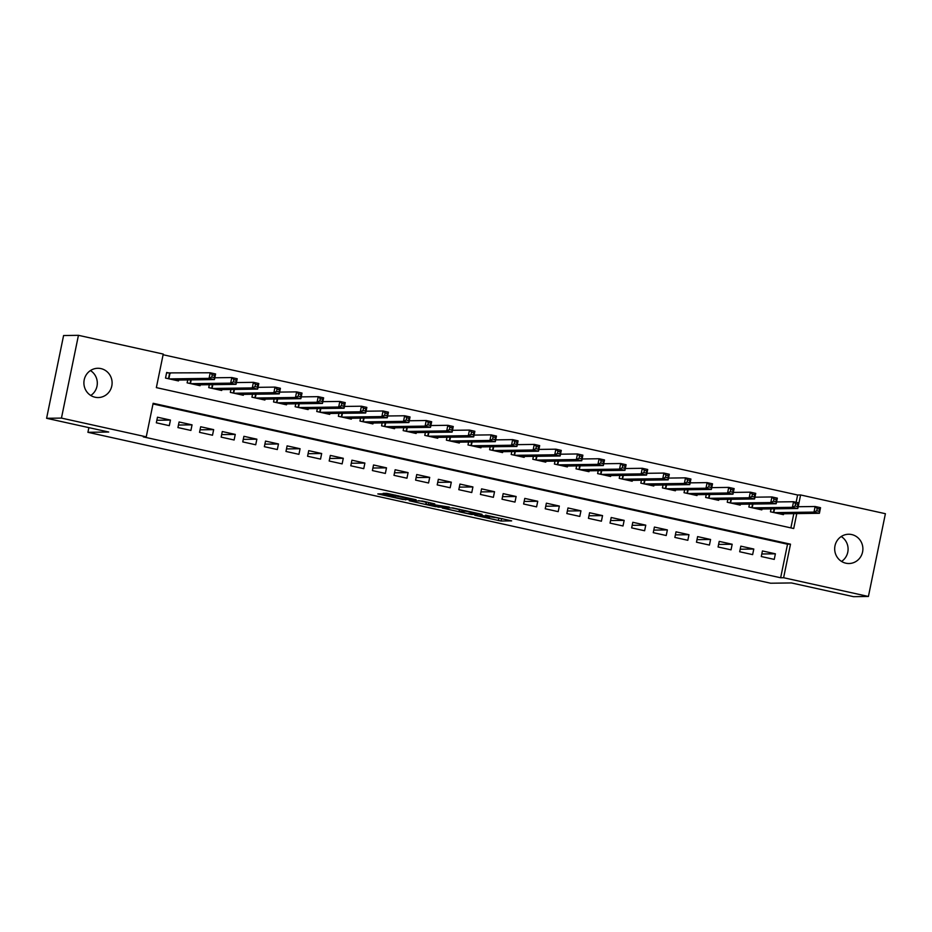 <?xml version="1.0" encoding="UTF-8"?>
<svg xmlns="http://www.w3.org/2000/svg" width="932" height="932" viewBox="0 0 932 932"><rect width="100%" height="100%" fill="white"/><g stroke="black" fill="none" stroke-linecap="round" stroke-linejoin="round"><path stroke-width="1.4" d="M474.761 515.256L501.078 521.035L511.656 520.872L485.619 515.116L494.776 517.563L480.19 515.186L488.228 517.703L474.761 515.256M90.439 370.563A14.644 14.131 -90.8 0 1 90.777 395.471M100.971 368.606A14.644 14.131 -90.8 0 1 98.233 397.556A14.644 14.131 -90.8 0 1 83.962 381.479A14.644 14.131 -90.8 0 1 100.971 368.606M841.223 536.529A14.644 14.131 -90.8 0 1 841.561 561.437M851.755 534.572A14.644 14.131 -90.8 0 1 849.017 563.522A14.644 14.131 -90.8 0 1 834.746 547.445A14.644 14.131 -90.8 0 1 851.755 534.572M381.922 493.867L377.81 493.925L402.834 499.459L416.115 499.75L386.768 493.308L383.134 493.366L384.753 493.832L411.49 499.098L404.36 499.237L397.871 498.166L381.922 493.867M796.126 502.301L797.629 495.008L800.6 494.962L885.4 513.707L868.414 596.468L853.561 596.678L791.443 582.943L770.648 583.222L87.923 432.308L108.718 432.017L46.6 418.293L61.454 418.095L78.439 335.322L163.24 354.067L156.355 387.619L793.714 528.514L796.778 513.602M868.414 596.468L783.614 577.723L790.499 544.172L153.139 403.288L146.254 436.84L61.454 418.095M146.254 436.84L143.283 436.875L780.643 577.77L783.614 577.723M442.234 508.022L471.499 514.499L482.065 514.336L452.731 507.882L442.234 508.022M435.815 506.74L409.171 500.752L422.452 501.055L434.778 503.886L430.363 503.967L431.982 504.433L449.247 507.043L438.518 507.206L435.885 506.379M170.451 373.313L166.665 372.474L165.523 378.066L178.478 380.932L178.664 380.046M761.281 556.532L774.247 559.398L775.389 553.806L762.434 550.94L761.281 556.532M739.682 551.756L752.637 554.622L753.79 549.03L740.823 546.164L739.682 551.756M718.071 546.979L731.038 549.845L732.179 544.253L719.224 541.387L718.071 546.979M696.472 542.203L709.427 545.069L710.58 539.477L697.614 536.611L696.472 542.203M674.861 537.426L687.828 540.292L688.969 534.7L676.015 531.834L674.861 537.426M653.262 532.661L666.217 535.516L667.37 529.924L654.404 527.069L653.262 532.661M631.651 527.885L644.618 530.751L645.76 525.159L632.805 522.293L631.651 527.885M610.041 523.108L623.007 525.974L624.16 520.382L611.194 517.516L610.041 523.108M588.442 518.332L601.408 521.198L602.55 515.606L589.583 512.74L588.442 518.332M566.831 513.555L579.797 516.421L580.951 510.829L567.984 507.963L566.831 513.555M545.232 508.779L558.198 511.645L559.34 506.053L546.373 503.187L545.232 508.779M523.621 504.002L536.587 506.868L537.741 501.276L524.774 498.41L523.621 504.002M502.022 499.226L514.988 502.092L516.13 496.5L503.163 493.634L502.022 499.226M480.411 494.449L493.377 497.315L494.531 491.723L481.564 488.857L480.411 494.449M458.812 489.673L471.767 492.539L472.92 486.947L459.954 484.081L458.812 489.673M437.201 484.896L450.168 487.762L451.309 482.17L438.355 479.304L437.201 484.896M415.602 480.12L428.557 482.986L429.71 477.394L416.744 474.528L415.602 480.12M393.991 475.343L406.958 478.209L408.1 472.617L395.145 469.751L393.991 475.343M372.392 470.567L385.347 473.433L386.5 467.841L373.534 464.975L372.392 470.567M350.782 465.79L363.748 468.656L364.89 463.064L351.935 460.198L350.782 465.79M329.182 461.014L342.137 463.88L343.291 458.288L330.324 455.422L329.182 461.014M307.572 456.237L320.538 459.103L321.68 453.511L308.725 450.645L307.572 456.237M285.973 451.461L298.927 454.327L300.081 448.735L287.114 445.869L285.973 451.461M264.362 446.684L277.328 449.55L278.47 443.958L265.515 441.092L264.362 446.684M242.751 441.908L255.718 444.774L256.871 439.182L243.904 436.316L242.751 441.908M221.152 437.131L234.118 439.997L235.26 434.405L222.294 431.539L221.152 437.131M199.541 432.355L212.508 435.221L213.661 429.629L200.695 426.763L199.541 432.355M177.942 427.578L190.909 430.444L192.05 424.852L179.084 421.986L177.942 427.578M780.643 577.77L787.528 544.218L153.011 403.952M170.451 420.076L157.485 417.21L156.331 422.802L169.298 425.668L170.451 420.076L156.856 420.262M797.629 495.008L163.112 354.743M790.884 527.885L793.808 513.637M783.614 513.777L783.428 514.662L770.461 511.796L771.067 508.872M762.003 509L761.828 509.886L748.862 507.02L749.456 504.096M740.404 504.224L740.218 505.109L727.251 502.243L727.857 499.319M718.793 499.447L718.619 500.333L705.652 497.467L706.246 494.543M697.194 494.671L697.008 495.556L684.041 492.69L684.647 489.766M675.583 489.894L675.409 490.78L662.442 487.914L663.036 485.001M653.984 485.118L653.798 486.003L640.832 483.137L641.437 480.225M632.374 480.341L632.187 481.227L619.232 478.361L619.827 475.448M610.775 475.565L610.588 476.462L597.622 473.596L598.227 470.672M589.164 470.788L588.977 471.685L576.023 468.819L576.617 465.895M567.565 466.012L567.378 466.909L554.412 464.043L555.018 461.119M545.954 461.235L545.768 462.132L532.813 459.266L533.407 456.342M524.343 456.459L524.168 457.356L511.202 454.49L511.808 451.566M502.744 451.682L502.558 452.579L489.603 449.713L490.197 446.789M481.133 446.906L480.959 447.803L467.992 444.937L468.598 442.013M459.534 442.129L459.348 443.026L446.381 440.16L446.987 437.236M437.923 437.353L437.749 438.25L424.782 435.384L425.376 432.46M416.324 432.588L416.138 433.473L403.172 430.607L403.777 427.683M394.714 427.811L394.539 428.697L381.572 425.831L382.167 422.907M373.115 423.035L372.928 423.92L359.962 421.054L360.567 418.13M351.504 418.258L351.329 419.144L338.363 416.278L338.957 413.354M329.905 413.482L329.718 414.367L316.752 411.501L317.358 408.577M308.294 408.705L308.119 409.591L295.153 406.725L295.747 403.801M286.695 403.929L286.508 404.814L273.542 401.948L274.148 399.024M265.084 399.152L264.898 400.038L251.943 397.172L252.537 394.248M243.485 394.376L243.299 395.261L230.332 392.395L230.938 389.471M221.874 389.599L221.688 390.485L208.733 387.619L209.327 384.695M200.275 384.823L200.089 385.708L187.122 382.842L187.728 379.918M88.878 427.637L87.923 432.308M46.6 418.293L63.586 335.532L78.439 335.322M798.188 506.728L800.6 494.962M787.528 544.218L790.499 544.172M775.389 553.806L761.805 553.992M753.79 549.03L740.194 549.216M732.179 544.253L718.595 544.439M710.58 539.477L696.985 539.663M688.969 534.7L675.385 534.886M667.37 529.924L653.775 530.11M645.76 525.159L632.176 525.333M624.16 520.382L610.565 520.557M602.55 515.606L588.966 515.78M580.951 510.829L567.355 511.004M559.34 506.053L545.756 506.227M537.741 501.276L524.145 501.463M516.13 496.5L502.546 496.686M494.531 491.723L480.935 491.91M472.92 486.947L459.336 487.133M451.309 482.17L437.725 482.357M429.71 477.394L416.126 477.58M408.1 472.617L394.516 472.804M386.5 467.841L372.905 468.027M364.89 463.064L351.306 463.251M343.291 458.288L329.695 458.474M321.68 453.511L308.096 453.698M300.081 448.735L286.485 448.921M278.47 443.958L264.886 444.145M256.871 439.182L243.275 439.368M235.26 434.405L221.676 434.592M213.661 429.629L200.065 429.815M192.05 424.852L178.466 425.039M494.799 517.446L502.651 518.786M451.612 507.893L459.383 509.618M467.27 513.509L478.442 513.695L465.581 511.214L459.033 511.353L467.27 513.509M426.18 502.278L418.631 500.612M426.029 504.014L439.881 506.472L426.029 504.014L426.448 501.94M779.653 513.823L819.403 513.287L813.997 512.099L815.151 506.507L798.153 506.728M817.189 508.534L815.151 506.507L820.544 507.695L819.403 513.287L819.356 509.012L817.189 508.534L816.735 510.771L818.89 511.249M816.735 510.771L813.997 512.099L774.247 512.635M819.356 509.012L820.544 507.695M758.042 509.047L797.792 508.511L792.386 507.323L793.54 501.731L776.554 501.952M795.59 503.758L793.54 501.731L798.945 502.919L797.792 508.511L797.745 504.235L795.59 503.758L795.124 505.994L797.291 506.472M795.124 505.994L792.386 507.323L752.637 507.858M797.745 504.235L798.945 502.919M736.443 504.282L776.193 503.734L770.787 502.546L771.929 496.954L754.943 497.187M773.979 498.981L771.929 496.954L777.335 498.142L776.193 503.734L776.146 499.459L773.979 498.981L773.525 501.218L775.68 501.696M773.525 501.218L770.787 502.546L731.038 503.082M776.146 499.459L777.335 498.142M714.832 499.505L754.582 498.958L749.177 497.77L750.33 492.178L733.344 492.411M752.38 494.205L750.33 492.178L755.736 493.366L754.582 498.958L754.536 494.682L752.38 494.205L751.914 496.441L754.081 496.919M751.914 496.441L749.177 497.77L709.427 498.305M754.536 494.682L755.736 493.366M693.222 494.729L732.983 494.181L727.577 492.993L728.719 487.401L711.733 487.634M730.77 489.428L728.719 487.401L734.125 488.589L732.983 494.181L732.936 489.906L730.77 489.428L730.315 491.665L732.47 492.143M730.315 491.665L727.577 492.993L687.828 493.529M732.936 489.906L734.125 488.589M671.623 489.952L711.372 489.405L705.967 488.217L707.12 482.625L690.134 482.858M709.17 484.652L707.12 482.625L712.526 483.813L711.372 489.405L711.326 485.129L709.17 484.652L708.704 486.888L710.871 487.366M708.704 486.888L705.967 488.217L666.217 488.752M711.326 485.129L712.526 483.813M650.012 485.176L689.762 484.628L684.368 483.44L685.509 477.848L668.524 478.081M687.56 479.875L685.509 477.848L690.915 479.036L689.762 484.628L689.727 480.353L687.56 479.875L687.105 482.112L689.261 482.59M687.105 482.112L684.368 483.44L644.618 483.976M689.727 480.353L690.915 479.036M628.413 480.399L668.162 479.863L662.757 478.664L663.91 473.072L646.924 473.305M665.961 475.099L663.91 473.072L669.304 474.26L668.162 479.863L668.116 475.576L665.961 475.099L665.495 477.335L667.662 477.813M665.495 477.335L662.757 478.664L623.007 479.199M668.116 475.576L669.304 474.26M606.802 475.623L646.552 475.087L641.158 473.887L642.299 468.295L625.314 468.528M644.35 470.322L642.299 468.295L647.705 469.495L646.552 475.087L646.517 470.8L644.35 470.322L643.896 472.559L646.051 473.037M643.896 472.559L641.158 473.887L601.408 474.423M646.517 470.8L647.705 469.495M585.203 470.846L624.953 470.31L619.547 469.111L620.7 463.519L603.715 463.752M622.751 465.546L620.7 463.519L626.094 464.719L624.953 470.31L624.906 466.023L622.751 465.546L622.285 467.782L624.452 468.26M622.285 467.782L619.547 469.111L579.797 469.646M624.906 466.023L626.094 464.719M563.592 466.07L603.342 465.534L597.948 464.334L599.09 458.742L582.104 458.975M601.14 460.769L599.09 458.742L604.495 459.942L603.342 465.534L603.307 461.247L601.14 460.769L600.686 463.006L602.841 463.484M600.686 463.006L597.948 464.334L558.198 464.87M603.307 461.247L604.495 459.942M541.993 461.293L581.743 460.757L576.337 459.558L577.49 453.966L560.505 454.199M579.541 455.993L577.49 453.966L582.884 455.166L581.743 460.757L581.696 456.47L579.541 455.993L579.075 458.229L581.242 458.707M579.075 458.229L576.337 459.558L536.587 460.093M581.696 456.47L582.884 455.166M520.382 456.517L560.132 455.981L554.738 454.781L555.88 449.189L538.894 449.422M557.93 451.216L555.88 449.189L561.285 450.389L560.132 455.981L560.085 451.694L557.93 451.216L557.476 453.453L559.631 453.931M557.476 453.453L554.738 454.781L514.988 455.317M560.085 451.694L561.285 450.389M498.783 451.74L538.533 451.205L533.127 450.005L534.281 444.413L517.295 444.646M536.331 446.44L534.281 444.413L539.675 445.613L538.533 451.205L538.486 446.917L536.331 446.44L535.865 448.676L538.032 449.154M535.865 448.676L533.127 450.005L493.377 450.54M538.486 446.917L539.675 445.613M477.172 446.964L516.922 446.428L511.528 445.228L512.67 439.636L495.684 439.869M514.72 441.663L512.67 439.636L518.076 440.836L516.922 446.428L516.876 442.141L514.72 441.663L514.266 443.9L516.421 444.378M514.266 443.9L511.528 445.228L471.778 445.776M516.876 442.141L518.076 440.836M455.573 442.187L495.323 441.652L489.917 440.452L491.071 434.86L474.085 435.093M493.11 436.887L491.071 434.86L496.465 436.06L495.323 441.652L495.276 437.364L493.11 436.887L492.655 439.123L494.81 439.601M492.655 439.123L489.917 440.452L450.168 440.999M495.276 437.364L496.465 436.06M433.963 437.411L473.712 436.875L468.318 435.675L469.46 430.083L452.474 430.316M471.51 432.11L469.46 430.083L474.866 431.283L473.712 436.875L473.666 432.588L471.51 432.11L471.056 434.347L473.211 434.825M471.056 434.347L468.318 435.675L428.569 436.223M473.666 432.588L474.866 431.283M412.363 432.634L452.113 432.099L446.708 430.899L447.861 425.307L430.864 425.54M449.9 427.334L447.861 425.307L453.255 426.507L452.113 432.099L452.067 427.811L449.9 427.334L449.445 429.57L451.601 430.048M449.445 429.57L446.708 430.899L406.958 431.446M452.067 427.811L453.255 426.507M390.753 427.858L430.502 427.322L425.097 426.122L426.25 420.53L409.264 420.763M428.301 422.557L426.25 420.53L431.656 421.73L430.502 427.322L430.456 423.035L428.301 422.557L427.835 424.794L430.002 425.272M427.835 424.794L425.097 426.122L385.347 426.67M430.456 423.035L431.656 421.73M369.154 423.081L408.903 422.546L403.498 421.357L404.639 415.765L387.654 415.987M406.69 417.781L404.639 415.765L410.045 416.953L408.903 422.546L408.857 418.258L406.69 417.781L406.236 420.017L408.391 420.495M406.236 420.017L403.498 421.357L363.748 421.893M408.857 418.258L410.045 416.953M347.543 418.305L387.293 417.769L381.887 416.581L383.04 410.989L366.055 411.21M385.091 413.004L383.04 410.989L388.446 412.177L387.293 417.769L387.246 413.482L385.091 413.004L384.625 415.241L386.792 415.719M384.625 415.241L381.887 416.581L342.137 417.117M387.246 413.482L388.446 412.177M325.932 413.528L365.693 412.993L360.288 411.804L361.43 406.212L344.444 406.434M363.48 408.228L361.43 406.212L366.835 407.401L365.693 412.993L365.647 408.705L363.48 408.228L363.026 410.464L365.181 410.942M363.026 410.464L360.288 411.804L320.538 412.34M365.647 408.705L366.835 407.401M304.333 408.752L344.083 408.216L338.677 407.028L339.83 401.436L322.845 401.657M341.881 403.463L339.83 401.436L345.236 402.624L344.083 408.216L344.036 403.929L341.881 403.463L341.415 405.7L343.582 406.177M341.415 405.7L338.677 407.028L298.927 407.564M344.036 403.929L345.236 402.624M282.722 403.975L322.472 403.44L317.078 402.251L318.22 396.659L301.234 396.881M320.27 398.686L318.22 396.659L323.625 397.848L322.472 403.44L322.437 399.164L320.27 398.686L319.816 400.923L321.971 401.401M319.816 400.923L317.078 402.251L277.328 402.787M322.437 399.164L323.625 397.848M261.123 399.199L300.873 398.663L295.467 397.475L296.621 391.883L279.635 392.104M298.671 393.91L296.621 391.883L302.015 393.071L300.873 398.663L300.826 394.387L298.671 393.91L298.205 396.147L300.372 396.624M298.205 396.147L295.467 397.475L255.718 398.011M300.826 394.387L302.015 393.071M239.512 394.422L279.262 393.887L273.868 392.698L275.01 387.106L258.024 387.339M277.06 389.133L275.01 387.106L280.416 388.295L279.262 393.887L279.227 389.611L277.06 389.133L276.606 391.37L278.761 391.848M276.606 391.37L273.868 392.698L234.118 393.234M279.227 389.611L280.416 388.295M217.913 389.658L257.663 389.11L252.257 387.922L253.411 382.33L236.425 382.563M255.461 384.357L253.411 382.33L258.805 383.518L257.663 389.11L257.616 384.834L255.461 384.357L254.995 386.594L257.162 387.071M254.995 386.594L252.257 387.922L212.508 388.458M257.616 384.834L258.805 383.518M196.303 384.881L236.052 384.333L230.658 383.145L231.8 377.553L214.814 377.786M233.85 379.58L231.8 377.553L237.206 378.742L236.052 384.333L236.017 380.058L233.85 379.58L233.396 381.817L235.551 382.295M233.396 381.817L230.658 383.145L190.909 383.681M236.017 380.058L237.206 378.742M174.703 380.105L214.453 379.557L209.048 378.369L210.201 372.777L166.583 372.905M212.251 374.804L210.201 372.777L215.595 373.965L214.453 379.557L214.407 375.281L212.251 374.804L211.785 377.041L213.952 377.518M211.785 377.041L209.048 378.369L169.298 378.905M214.407 375.281L215.595 373.965M501.533 518.798L501.078 521.035M498.83 518.332L498.375 520.569M471.639 513.8L471.499 514.499M465.697 510.608L465.581 511.214M459.697 509.28L459.278 511.295M430.666 502.872L430.444 503.956M438.657 506.507L438.518 507.206M428.778 502.453L428.464 503.979M398.36 495.731L398.162 496.651M395.681 495.137L395.459 496.197M405.688 499.214L405.537 499.913M774.55 508.825L773.793 512.53M774.166 508.837L773.42 512.449M752.951 504.049L752.194 507.754M752.567 504.061L751.821 507.672M731.34 499.272L730.583 502.977M730.956 499.284L730.21 502.896M709.741 494.496L708.972 498.201M709.357 494.508L708.611 498.119M688.131 489.719L687.373 493.424M687.746 489.731L687.001 493.354M666.531 484.943L665.763 488.659M666.147 484.955L665.401 488.578M644.921 480.178L644.163 483.883M644.536 480.178L643.791 483.801M623.322 475.402L622.553 479.106M622.937 475.402L622.192 479.025M601.711 470.625L600.954 474.33M601.326 470.625L600.581 474.248M580.112 465.849L579.343 469.553M579.716 465.849L578.982 469.472M558.501 461.072L557.744 464.777M558.117 461.072L557.371 464.695M536.902 456.296L536.133 460M536.506 456.296L535.772 459.919M515.291 451.519L514.534 455.224M514.907 451.519L514.161 455.142M493.68 446.743L492.923 450.447M493.296 446.743L492.562 450.366M472.081 441.966L471.324 445.671M471.697 441.966L470.951 445.589M450.471 437.19L449.713 440.894M450.086 437.19L449.352 440.813M428.871 432.413L428.114 436.118M428.487 432.413L427.741 436.036M407.261 427.637L406.503 431.341M406.876 427.637L406.131 431.26M385.662 422.86L384.904 426.565M385.277 422.86L384.532 426.483M364.051 418.084L363.294 421.788M363.666 418.095L362.921 421.707M342.452 413.307L341.683 417.012M342.067 413.319L341.322 416.93M320.841 408.531L320.084 412.235M320.457 408.542L319.711 412.154M299.242 403.754L298.473 407.459M298.857 403.766L298.112 407.377M277.631 398.978L276.874 402.682M277.247 398.989L276.501 402.601M256.032 394.201L255.263 397.906M255.648 394.213L254.902 397.824M234.421 389.425L233.664 393.129M234.037 389.436L233.291 393.048M212.822 384.648L212.053 388.353M212.426 384.66L211.692 388.271M191.211 379.872L190.454 383.576M190.827 379.883L190.081 383.495M169.974 373.324L168.843 378.811M169.589 373.289L168.482 378.73M489.475 517.05L489.358 517.633M459.464 509.233L459.033 511.353M430.596 502.849L430.363 503.967M426.262 501.894L425.819 504.061"/></g></svg>
